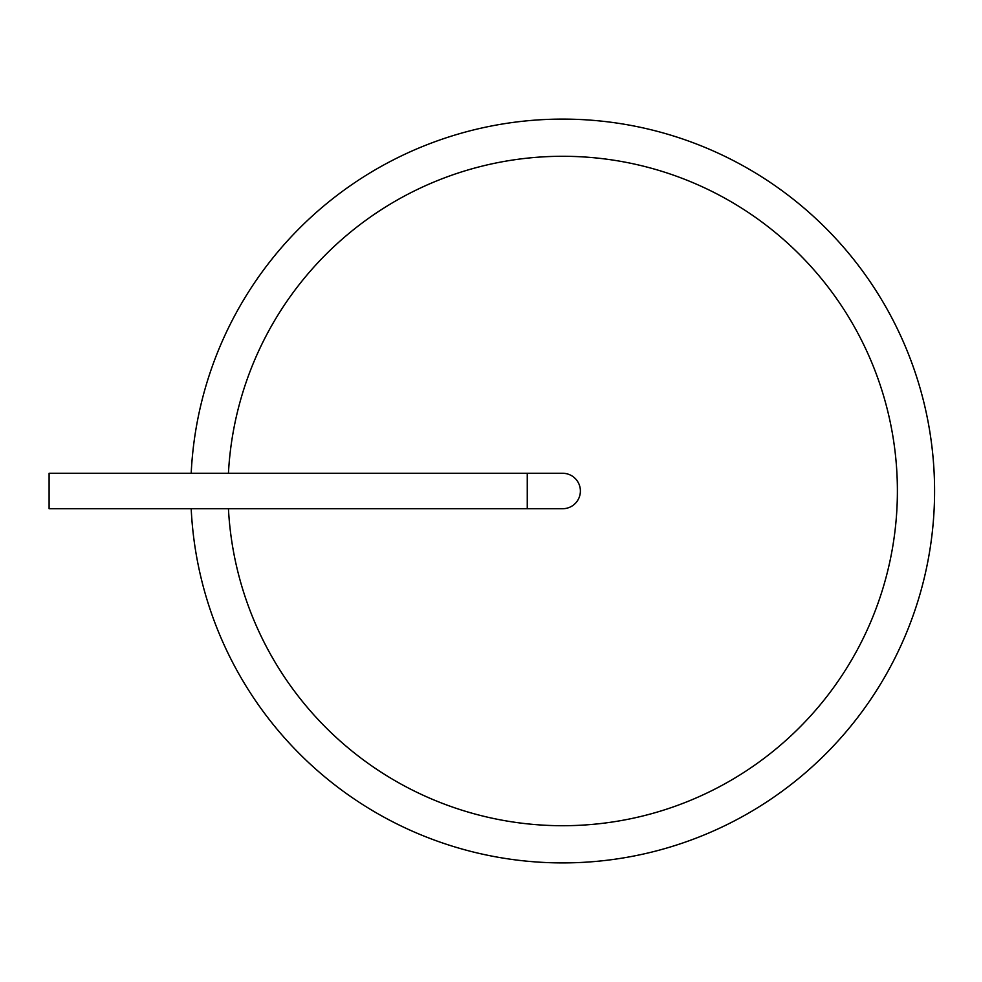 <?xml version="1.0" encoding="UTF-8"?>
<svg xmlns="http://www.w3.org/2000/svg" width="982" height="982" viewBox="0 0 982 982"><rect width="100%" height="100%" fill="white"/><g stroke="black" fill="none" stroke-linecap="round" stroke-linejoin="round"><path stroke-width="1.47" d="M191.195 508.713A371.908 371.908 0 0 0 562.686 862.908A371.908 371.908 0 0 0 934.533 496.904A371.908 371.908 0 0 0 574.495 119.288A371.908 371.908 0 0 0 191.195 473.287M228.438 508.713A334.715 334.715 0 0 0 562.686 825.715A334.715 334.715 0 0 0 897.339 496.904A334.715 334.715 0 0 0 574.495 156.494A334.715 334.715 0 0 0 228.438 473.287M527.26 508.713L527.26 473.287L49.1 473.287L49.1 508.713L562.686 508.713A17.713 17.713 0 0 0 580.387 491A17.713 17.713 0 0 0 562.686 473.287A17.713 17.713 0 0 1 580.387 491A17.713 17.713 0 0 1 562.686 508.713M527.26 473.287L562.686 473.287"/></g></svg>
